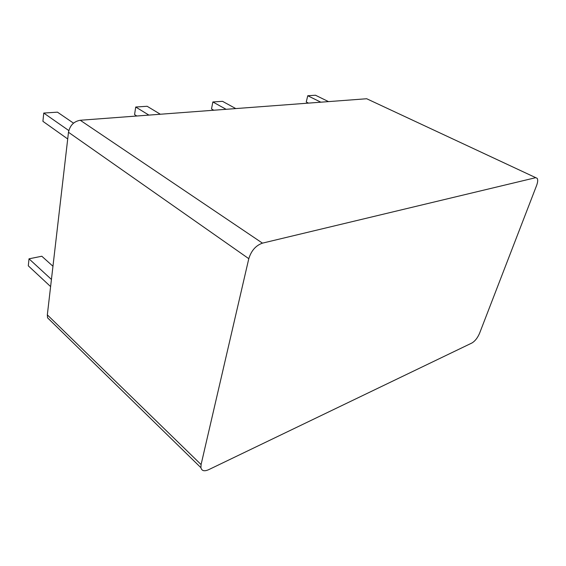 <?xml version="1.0" encoding="UTF-8"?>
<svg xmlns="http://www.w3.org/2000/svg" width="566" height="566" viewBox="0 0 566 566"><rect width="100%" height="100%" fill="white"/><g stroke="black" fill="none" stroke-linecap="round" stroke-linejoin="round"><path stroke-width="0.85" d="M535.832 177.703L366.697 98.746L80.245 120.261C73.849 121.421 69.929 125.426 68.486 132.274L47.332 314.866L47.558 317.816L51.188 321.361M535.309 177.774L262.461 243.139C255.846 245.474 251.29 250.66 248.792 258.683L201.086 464.566L200.909 467.686C201.729 470.919 204.305 471.591 208.628 469.695L471.952 342.982C475.015 341.149 477.555 337.916 479.565 333.296L536.575 185.556C537.841 182.125 538.033 179.712 537.141 178.318L366.697 98.746M160.355 114.247L147.139 106.281L135.713 107.024L134.574 114.608L136.831 116.009M148.908 115.103L135.713 107.024M235.781 108.58L222.516 101.328L212.851 101.965L211.507 108.955L213.785 110.236M226.117 109.309L212.851 101.965M52.963 266.261L41.813 256.235L29.008 258.818L28.3 265.829L50.607 286.587M51.435 279.441L29.008 258.818M73.516 123.155L57.456 112.16L43.752 113.059L42.917 121.336L67.715 138.967M68.804 130.562L43.752 113.059M328.513 101.618L315.467 95.23L307.762 95.739L306.241 101.993L308.484 103.118M320.837 102.191L307.762 95.739M80.245 120.261L262.461 243.139M68.486 132.274L248.792 258.683M47.332 314.866L201.086 464.566M47.558 317.816L200.909 467.686"/></g></svg>
